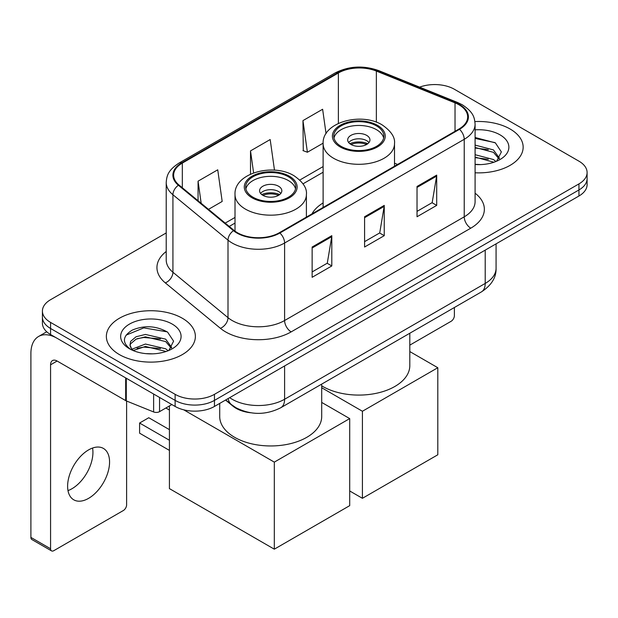 <?xml version="1.0" encoding="UTF-8"?>
<svg xmlns="http://www.w3.org/2000/svg" width="618" height="618" viewBox="0 0 618 618"><rect width="100%" height="100%" fill="white"/><g stroke="black" fill="none" stroke-linecap="round" stroke-linejoin="round"><path stroke-width="0.93" d="M323.121 202.928A49.139 28.366 0 0 0 311.943 213.905M250.584 412.754A27.81 16.06 180 0 1 232.986 406.188L225.539 400.047M166.219 232.94L50.568 299.707A27.81 16.06 0 0 0 42.418 311.063L42.418 323.175A27.81 16.06 0 0 0 50.568 334.531L175.126 406.443A27.81 16.06 0 0 0 214.461 406.443L578.95 196.006A27.81 16.06 0 0 0 587.1 184.651L587.1 178.594A27.81 16.06 0 0 1 578.95 189.95A27.81 16.06 0 0 0 587.1 178.594L587.1 172.538A27.81 16.06 0 0 0 578.95 161.182L454.392 89.27A27.81 16.06 0 0 0 419.637 87.138M42.418 311.063A27.81 16.06 0 0 0 50.568 322.418L175.126 394.33A27.81 16.06 0 0 0 214.461 394.33L214.461 400.387L578.95 189.95L214.461 400.387A27.81 16.06 0 0 1 175.126 400.387A27.81 16.06 0 0 0 214.461 400.387L214.461 406.443M50.568 322.418L50.568 328.475L175.126 400.387L50.568 328.475A27.81 16.06 0 0 1 42.418 317.119A27.81 16.06 0 0 0 50.568 328.475L50.568 334.531M510.12 129.015A44.504 25.693 0 0 0 474.91 121.576A44.504 25.693 0 0 1 510.12 129.015A44.504 25.693 0 0 1 523.152 147.177A44.504 25.693 0 0 0 510.12 129.015M182.333 318.255A44.504 25.693 0 0 0 133.836 312.685A44.504 25.693 0 0 0 106.366 336.424A44.504 25.693 0 0 0 119.405 354.593A44.504 25.693 0 0 0 167.895 360.163A44.504 25.693 0 0 0 195.373 336.424A44.504 25.693 0 0 0 182.333 318.255A44.504 25.693 0 0 0 133.836 312.685A44.504 25.693 0 0 0 106.366 336.424A44.504 25.693 0 0 0 119.405 354.593A44.504 25.693 0 0 0 167.895 360.163A44.504 25.693 0 0 0 195.373 336.424A44.504 25.693 0 0 0 182.333 318.255M458.989 104.79A29.664 17.126 180 0 1 467.671 116.902A29.664 17.126 180 0 1 458.989 129.007L279.359 232.716A29.664 17.126 180 0 1 234.083 230.429L179.004 185.014A29.664 17.126 180 0 1 173.635 175.195A29.664 17.126 180 0 1 182.325 163.082L338.37 72.986A29.664 17.126 180 0 1 376.362 71.07L455.026 102.866A29.664 17.126 180 0 1 458.989 104.79M459.506 104.488A30.406 17.559 0 0 0 455.451 102.518L376.787 70.722A30.406 17.559 0 0 0 337.845 72.685L181.8 162.781A30.406 17.559 0 0 0 178.393 185.261L233.473 230.676A30.406 17.559 0 0 0 279.884 233.017L459.506 129.316A30.406 17.559 0 0 0 459.506 104.488M312.136 247.022L312.136 277.304L331.804 265.949L331.804 235.667L312.136 247.022M312.136 271.935L327.285 263.183L331.727 236.679A7.416 4.28 -120 0 0 331.804 235.667M327.154 263.26L331.804 265.949M417.026 186.466L417.026 216.748L436.694 205.392L436.694 175.11L417.026 186.466M417.026 211.371L432.175 202.627L436.617 176.115A7.416 4.28 -120 0 0 436.694 175.11M432.044 202.704L436.694 205.392M364.581 216.748L364.581 247.022L384.249 235.674L384.249 205.392L364.581 216.748M364.581 241.653L379.73 232.909L384.172 206.397A7.416 4.28 -120 0 0 384.249 205.392M379.599 232.986L384.249 235.674M475.087 172.793A44.504 25.693 0 0 0 523.152 147.177A44.504 25.693 0 0 1 475.087 172.793M214.461 394.33L578.95 183.894A27.81 16.06 0 0 0 587.1 172.538M326.057 133.673L322.627 109.255L302.959 120.61L303.276 150.707M208.505 209.34L222.179 201.453L217.737 169.811L198.069 181.167L198.069 200.742M274.485 170.166L270.182 139.537L250.514 150.892L250.514 174.145M250.514 150.892L253.604 172.893M302.959 120.61L307.401 152.244L323.129 143.167M307.401 152.244L302.959 150.591M198.069 181.167L201.174 203.299M475.087 164.311L480.619 164.589M475.087 154.701L493.465 159.537L495.914 161.499M475.087 157.103L493.906 162.24M475.087 145.083L493.465 149.927L499.483 158.239M475.087 147.486L493.465 152.329L499.012 158.865M475.087 164.512A30.22 17.451 0 0 0 500.024 159.521A30.22 17.451 0 0 0 500.024 134.84A30.22 17.451 0 0 0 475.087 129.85M496.633 161.205L501.368 151.912L495.381 142.882L475.087 137.482M475.087 138.417L494.972 142.611M475.087 148.034L488.282 149.68M475.087 157.644L488.282 159.289M409.804 345.138L451.117 321.29A4.635 2.673 120 0 0 454.392 315.613L454.392 307.494M376.516 125.91A25.029 14.453 0 0 0 349.232 122.773A25.029 14.453 0 0 0 333.782 136.13A25.029 14.453 0 0 0 341.113 146.342A25.029 14.453 0 0 0 368.398 149.479A25.029 14.453 0 0 0 383.848 136.13A25.029 14.453 0 0 0 376.516 125.91M383.631 138.023A25.029 14.453 0 0 0 376.516 129.695A25.029 14.453 0 0 0 350.777 126.227A25.029 14.453 0 0 0 333.998 138.023M321.7 385.833A50.993 29.44 0 0 0 322.758 386.459A50.993 29.44 0 0 0 378.324 392.847A50.993 29.44 0 0 0 409.804 365.647L409.804 333.241M366.683 135.373A11.124 6.419 0 0 0 354.554 133.975A11.124 6.419 0 0 0 347.687 139.915A11.124 6.419 0 0 0 350.947 144.457A11.124 6.419 0 0 0 363.075 145.848A11.124 6.419 0 0 0 369.943 139.915A11.124 6.419 0 0 0 366.683 135.373M368.946 142.565A11.124 6.419 0 0 0 366.683 140.672A11.124 6.419 0 0 0 348.683 142.565M349.827 143.7A14.832 8.567 180 0 1 367.154 143.422L367.154 144.164M351.039 144.512A12.978 7.493 180 0 1 365.81 144.195L367.154 143.422M365.593 145.006L365.81 144.195M362.418 498.309L362.418 411.256L437.807 367.725L437.807 454.778L362.418 498.309L349.703 490.962M362.418 411.256L321.7 387.741M409.804 351.557L437.807 367.725M288.405 176.779A25.029 14.453 0 0 0 261.128 173.643A25.029 14.453 0 0 0 245.67 186.999A25.029 14.453 0 0 0 253.009 197.212A25.029 14.453 0 0 0 280.286 200.348A25.029 14.453 0 0 0 295.736 186.999A25.029 14.453 0 0 0 288.405 176.779M295.52 188.892A25.029 14.453 0 0 0 288.405 180.564A25.029 14.453 0 0 0 262.665 177.096A25.029 14.453 0 0 0 245.887 188.892M219.714 403.407L219.714 416.517A50.993 29.44 0 0 0 234.647 437.328A50.993 29.44 0 0 0 290.221 443.716A50.993 29.44 0 0 0 321.7 416.517L321.7 384.11M278.571 186.242A11.124 6.419 0 0 0 266.451 184.844A11.124 6.419 0 0 0 259.583 190.784A11.124 6.419 0 0 0 262.843 195.319A11.124 6.419 0 0 0 274.964 196.717A11.124 6.419 0 0 0 281.831 190.784A11.124 6.419 0 0 0 278.571 186.242M280.842 193.426A11.124 6.419 0 0 0 278.571 191.541A11.124 6.419 0 0 0 260.572 193.426M261.715 194.562A14.832 8.567 180 0 1 279.042 194.291L279.042 195.033M262.936 195.373A12.978 7.493 180 0 1 277.706 195.064L279.042 194.291M277.482 195.875L277.706 195.064M169.425 450.391L139.591 433.172L139.591 423.029L169.425 440.248M274.315 549.178L274.315 462.125L349.703 418.595L349.703 505.648L274.315 549.178L169.425 488.614L169.425 405.949M274.315 462.125L183.724 409.819M321.7 402.426L349.703 418.595M139.591 423.029L148.768 417.729L169.425 429.649M92.553 448.042A29.664 17.126 -60 0 1 71.951 488.738A29.664 17.126 -60 0 1 67.988 490.592M88.59 498.347A29.664 17.126 120 0 0 107.972 472.198A29.664 17.126 120 0 0 103.422 448.429A29.664 17.126 120 0 0 88.59 449.896A29.664 17.126 120 0 0 69.208 476.038A29.664 17.126 120 0 0 73.758 499.815A29.664 17.126 120 0 0 88.59 498.347M159.552 397.451L159.552 411.65L171.85 404.551M125.67 377.892L57.126 338.316A37.088 21.414 -120 0 0 38.579 336.478A37.088 21.414 -120 0 0 30.9 353.457L30.9 537.405L50.568 548.761L50.568 364.813A9.27 5.353 60 0 1 52.484 360.564A9.27 5.353 60 0 1 57.126 361.028L125.67 400.603L125.67 377.892A4.635 2.673 0 0 0 126.288 378.193M50.568 548.761A4.635 2.673 120 0 0 51.526 550.877L31.858 539.529A4.635 2.673 -60 0 1 30.9 537.405M51.526 550.877A4.635 2.673 120 0 0 53.843 550.653L123.337 510.53A4.635 2.673 120 0 0 126.613 504.852L126.613 401.036M159.552 411.65A4.635 2.673 180 0 1 153.619 411.951L126.288 400.904A4.635 2.673 180 0 1 125.67 400.603M145.84 353.627L152.831 353.836M131.951 349.193L145.446 344.048L165.686 348.784L168.135 350.746M133.194 350.491L145.446 346.451L166.126 351.488M132.159 350.128L129.996 345.053A20.95 12.097 0 0 0 133.38 350.653M129.996 345.053L130.63 341.383L136.053 336.764L145.446 334.438L165.686 339.166L171.704 347.486M130.05 345.346L130.63 343.793L136.053 339.166L145.446 336.841L165.686 341.569L171.232 348.104M168.853 350.452L173.588 341.151L167.594 332.129C156.107 325.732 144.357 325.053 132.329 330.082C122.464 336.177 121.846 342.573 130.468 349.286L130.576 349.355M172.237 324.087A30.22 17.451 0 0 0 129.494 324.087A30.22 17.451 0 0 0 129.494 348.761A30.22 17.451 0 0 0 172.244 348.761A30.22 17.451 0 0 0 172.237 324.087M126.049 335.157L143.793 327.88L167.184 331.851M137.134 338.703L143.793 337.49L160.495 338.919M137.134 348.313L143.793 347.107L160.495 348.537M232.986 405.794L232.986 406.188M229.664 397.66A37.088 21.414 0 0 0 232.159 399.251A37.088 21.414 0 0 0 284.604 399.251L485.207 283.438A37.088 21.414 0 0 0 496.069 268.297C496.339 277.497 491.441 285.377 481.368 291.928L280.765 407.741A18.54 10.707 60 0 0 284.604 399.251L284.604 365.949M485.207 250.128L485.207 283.438A18.54 10.707 60 0 1 481.368 291.928M228.166 398.533A18.54 12.399 129.5 0 0 231.395 404.558L225.763 399.916M578.95 196.006L578.95 183.894M175.126 406.443L175.126 394.33M475.087 193.195A46.358 26.759 180 0 1 470.785 228.173L291.163 331.881A9.27 5.353 60 0 1 284.604 320.526L464.226 216.825A37.088 21.414 0 0 0 475.087 201.684L475.087 124.164A37.088 21.414 180 0 1 464.226 139.305A9.27 5.353 -120 0 0 459.506 129.316M291.163 331.881A46.358 26.759 180 0 1 225.601 331.881A46.358 26.759 180 0 1 220.41 328.305L165.33 282.897A46.358 26.759 180 0 1 166.219 251.487M232.159 320.526A37.088 21.414 0 0 0 284.604 320.526L284.604 243.013A37.088 21.414 180 0 1 228.003 240.155L172.924 194.74A37.088 21.414 180 0 1 166.219 182.457L166.219 259.977A37.088 21.414 0 0 0 172.924 272.252L228.003 317.667A37.088 21.414 0 0 0 232.159 320.526M475.087 124.164C474.493 117.799 473.906 112.491 462.31 104.782L457.436 102.418A9.27 4.341 112 0 0 455.451 102.518M457.436 102.418L378.78 70.622C363.415 65.184 348.846 65.972 335.049 72.986A9.27 5.353 60 0 1 337.845 72.685M181.8 162.781A9.27 5.353 -120 0 0 179.004 163.075C167.756 170.452 166.736 175.999 166.219 182.457M178.393 185.261A9.27 6.203 129.5 0 0 172.924 194.74L172.924 272.252A9.27 6.203 -50.5 0 1 165.33 282.897M378.78 70.622A9.27 4.341 112 0 0 376.787 70.722M233.473 230.676A9.27 6.203 129.5 0 0 228.003 240.155L228.003 317.667A9.27 6.203 -50.5 0 1 220.41 328.305M279.884 233.017A9.27 5.353 60 0 1 284.604 243.013L464.226 139.305L464.226 216.825A9.27 5.353 60 0 0 470.785 228.173M182.325 163.082L182.325 187.756M455.026 102.866L455.026 131.302M376.362 71.07L376.362 122.186M397.613 164.442L394.508 163.191M338.37 72.986L338.37 123.391M323.121 166.574L299.8 180.039M235.01 217.443L225.199 223.106M364.581 217.706L384.172 206.397M417.026 187.424L436.617 176.115M312.136 247.988L331.727 236.679M340.132 146.914A26.419 15.257 0 0 0 377.498 146.914A26.419 15.257 0 0 0 377.498 125.338A26.419 15.257 0 0 0 340.132 125.338A26.419 15.257 0 0 0 340.132 146.914M394.508 166.234L394.508 143.7A35.697 20.61 180 0 1 372.476 162.735A35.697 20.61 180 0 1 333.573 158.27A35.697 20.61 180 0 1 323.121 143.7L323.121 207.455M252.02 197.783A26.419 15.257 0 0 0 289.386 197.783A26.419 15.257 0 0 0 289.386 176.207A26.419 15.257 0 0 0 252.02 176.207A26.419 15.257 0 0 0 252.02 197.783M306.397 217.103L306.397 194.562A35.697 20.61 180 0 1 284.365 213.604A35.697 20.61 180 0 1 245.47 209.139A35.697 20.61 180 0 1 235.01 194.562L235.01 231.155M50.568 364.813L57.126 361.028M126.288 378.247L126.288 400.904M153.619 411.951L153.619 394.029M280.765 407.741C265.84 415.242 250.923 415.242 235.999 407.741L231.395 404.558M496.069 268.297L496.069 243.855M335.049 72.986L179.004 163.075M323.121 172.221L303.005 183.832M235.01 223.09L229.224 226.427M394.508 143.7C395.288 137.412 391.163 131.14 382.133 124.882C361.09 111.858 321.885 122.302 323.121 143.7M306.397 194.562C307.185 188.281 303.059 182.009 294.029 175.751C272.986 162.727 233.774 173.171 235.01 194.562M169.425 410.051L165.871 408.004M38.579 336.478L46.736 331.773"/></g></svg>
